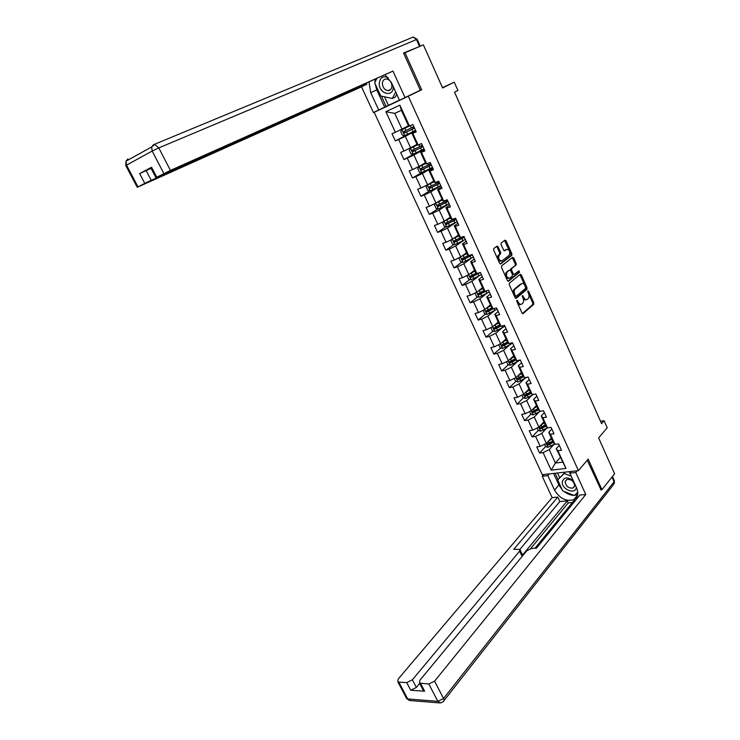 <?xml version="1.0" encoding="UTF-8"?>
<svg xmlns="http://www.w3.org/2000/svg" width="740" height="740" viewBox="0 0 740 740"><rect width="100%" height="100%" fill="white"/><g stroke="black" fill="none" stroke-linecap="round" stroke-linejoin="round"><path stroke-width="1.11" d="M516.871 300.255L516.798 301.384L522.024 312.992L523.115 313.566L533.67 304.371L533.771 302.799L528.656 291.357L527.898 290.95L528.499 293.53C529.322 295.704 529.22 297.387 528.193 298.572L527.296 299.33C526.066 300.098 524.919 299.478 523.855 297.471L522.431 295.565L523.032 298.174C523.855 300.366 523.754 302.059 522.708 303.261L521.802 304.038C520.553 304.815 519.388 304.196 518.315 302.17L516.871 300.255M498.094 246.799L496.966 246.152L493.802 248.52L493.682 250.111L499.63 263.32L500.758 263.949L511.821 255.365L511.886 253.839L506.068 240.824L504.967 240.176L501.156 243.025L501.1 244.552L503.616 250.157L504.726 250.804L506.576 249.389C509.444 249.639 510.369 251.572 509.351 255.189L501.96 260.915C499.056 260.711 498.113 258.769 499.13 255.087L500.564 253.968L500.629 252.433L498.094 246.799L497.123 247.105L496.577 246.439M600.593 489.825L601.944 489.695L614.607 473.757L598.614 437.886L607.226 427.803L604.09 420.736L601.565 423.65L454.545 92.176L457.912 90.465L454.24 82.177L442.455 87.644M409.683 95.395L421.661 89.753L404.983 52.753L423.373 44.835L442.594 87.949L454.24 82.177M421.661 89.753L408.295 96.237L578.449 470.64L542.3 474.691L374.181 112.304L408.295 96.237M601.944 489.695L588.171 459.124L578.449 470.64M509.407 283.143L509.296 284.743L515.151 297.739L516.252 298.322L526.954 289.322L527.047 287.758L521.321 274.947L520.248 274.346L509.407 283.143M507.427 280.599L501.516 267.501L501.591 265.947L512.635 257.326L513.726 257.955L516.196 263.486L516.132 265.031L511.664 268.583L511.59 270.128L513.245 273.809L514.337 274.429L518.888 270.766L519.591 272.274L508.537 281.209L507.427 280.599M404.983 52.753L403.716 53.4M411.338 132.46L395.354 140.952L398.684 139.499L403.994 151.006L400.654 152.412L403.947 159.553L407.287 158.166L412.55 169.571L409.202 170.912L412.467 177.988L415.825 176.666L421.042 187.969L417.675 189.255L420.921 196.276L424.288 195.008L429.459 206.22L426.083 207.45L429.293 214.406L432.669 213.203L437.803 224.322L434.417 225.487L437.599 232.379L440.994 231.241L446.072 242.257L442.677 243.368L445.841 250.213L449.245 249.121L454.286 260.055L450.873 261.109L454.009 267.889L457.422 266.863L462.417 277.704L459.004 278.693L462.112 285.418L465.534 284.447L470.492 295.204L467.07 296.139L470.15 302.808L473.582 301.892L478.493 312.558L475.062 313.436L478.114 320.05L481.555 319.19L486.43 329.772L482.989 330.595L486.023 337.163L489.473 336.349L494.302 346.838L490.851 347.615L493.858 354.127L497.317 353.368L502.118 363.775L498.649 364.496L501.637 370.953L505.105 370.25L509.86 380.564L506.391 381.239L509.351 387.64L512.82 386.992L517.547 397.223L514.069 397.843L517.001 404.197L520.479 403.596L525.159 413.753L521.682 414.317L524.586 420.625L528.082 420.07L532.726 430.144L529.23 430.661L532.115 436.914L535.612 436.406L540.219 446.405L536.722 446.877L539.59 453.074L543.095 452.621L551.171 470.141L566.008 468.429L556.221 448.699L559.264 445.314M395.354 140.952L392.024 133.755L395.354 132.284L385.864 111.694L399.878 105.154L409.433 126.04L412.865 124.524L416.222 131.868L412.781 133.367L418.118 145.031L421.569 143.579L424.889 150.868L421.439 152.292L426.73 163.864L430.19 162.467L433.483 169.691L430.023 171.06L435.268 182.53L438.737 181.198L442.002 188.358L438.524 189.662L443.732 201.03L447.21 199.772L450.447 206.867L446.96 208.107L452.121 219.382L455.609 218.18L458.819 225.219L455.322 226.394L460.437 237.577L463.943 236.43L467.125 243.405L463.619 244.533L468.688 255.614L472.203 254.523L475.358 261.451L471.843 262.506L476.865 273.495L480.39 272.468L483.516 279.332L479.992 280.34L484.977 291.236L488.511 290.265L491.61 297.073L488.076 298.017L493.016 308.821L496.559 307.905L499.639 314.657L496.096 315.545L500.999 326.257L504.541 325.406L507.603 332.094L504.042 332.926L508.907 343.554L512.469 342.759L515.493 349.391L511.932 350.168L516.751 360.713L520.322 359.964L523.319 366.55L519.748 367.271L524.53 377.724L528.11 377.03L531.08 383.561L527.509 384.226L532.245 394.596L535.834 393.957L538.785 400.433L535.196 401.052L539.895 411.329L543.493 410.746L546.425 417.166L542.827 417.73L547.489 427.933L551.087 427.396L553.992 433.76L550.394 434.278L555.019 444.398L558.626 443.908L561.512 450.225L557.904 450.697L566.008 468.429M515.216 265.308L515.234 263.773L516.196 263.486M416.971 144.337L410.598 147.843L405.317 136.327L415.732 130.786M415.963 131.304L411.986 133.422L417.286 145.012L418.118 145.031M405.317 136.327L398.684 139.499M410.598 147.843L403.994 151.006M412.781 133.367L411.986 133.422M425.417 162.781L419.127 166.417L413.891 155.002L424.15 149.249M424.51 150.017L420.588 152.227L425.842 163.707L426.73 163.864M413.891 155.002L407.287 158.166M419.127 166.417L412.55 169.571M421.439 152.292L420.588 152.227M433.779 181.069L427.591 184.824L422.392 173.512L432.512 167.554M432.974 168.572L429.108 170.857L434.325 182.244L435.268 182.53M422.392 173.512L415.825 176.666M427.591 184.824L421.042 187.969M430.023 171.06L429.108 170.857M442.076 199.208L435.98 203.084L430.819 191.873L440.79 185.703M441.373 186.97L437.562 189.338L442.733 200.633L443.732 201.03M430.819 191.873L424.288 195.008M435.98 203.084L429.459 206.22M438.524 189.662L437.562 189.338M450.309 217.19L444.296 221.195L439.181 210.067L449.004 203.704L438.469 208.948L436.082 208.458L434.491 204.989L435.777 203.204L438.404 208.93M449.698 205.221L445.943 207.653L451.067 218.855L452.121 219.382M439.181 210.067L432.669 213.203M444.296 221.195L437.803 224.322M446.96 208.107L445.943 207.653M458.467 235.024L452.538 239.15L447.469 228.114L456.201 222.204M457.949 223.304L454.258 225.82L459.337 236.92L460.437 237.577M447.469 228.114L440.994 231.241M452.538 239.15L446.072 242.257M455.322 226.394L454.258 225.82M466.552 252.71L460.715 256.947L455.692 246.013L463.638 240.389M466.135 241.24L462.491 243.83L467.532 254.838L468.688 255.614M455.692 246.013L449.245 249.121M460.715 256.947L454.286 260.055M463.619 244.533L462.491 243.83M474.58 270.248L468.827 274.605L463.841 263.755L471.223 258.306M474.257 259.028L470.668 261.692L475.663 272.607L476.865 273.495M463.841 263.755L457.422 266.863M468.827 274.605L462.417 277.704M471.843 262.506L470.668 261.692M482.536 287.647L476.865 292.115L471.926 281.357L478.873 276.011M482.304 276.668L478.771 279.406L483.72 290.228L484.977 291.236M471.926 281.357L465.534 284.447M476.865 292.115L470.492 295.204M479.992 280.34L478.771 279.406M490.435 304.899L484.848 309.477L479.946 298.812L486.522 293.539M490.287 294.159L486.8 296.971L491.712 307.701L493.016 308.821M479.946 298.812L473.582 301.892M484.848 309.477L478.493 312.558M488.076 298.017L486.8 296.971M498.26 322.011L492.757 326.701L487.891 316.119L494.163 310.902M498.205 311.512L494.773 314.389L499.648 325.036L494.015 327.922L494.616 329.226L500.776 326.062M487.891 316.119L481.555 319.19M492.757 326.701L486.43 329.772M496.096 315.545L494.773 314.389M500.999 326.257L499.648 325.036M506.021 338.985L500.601 343.786L495.782 333.287L501.776 328.107M506.058 328.717L502.673 331.659L507.51 342.222L508.907 343.554M495.782 333.287L489.473 336.349M500.601 343.786L494.302 346.838M504.042 332.926L502.673 331.659M513.726 355.82L508.38 360.722L503.598 350.316L509.351 345.154M513.847 345.784L510.517 348.79L515.308 359.261L516.751 360.713M503.598 350.316L497.317 353.368M508.38 360.722L502.118 363.775M511.932 350.168L510.517 348.79M521.367 372.516L516.104 377.529L511.359 367.197L516.899 362.045M521.571 362.711L518.287 365.782L523.041 376.17L524.53 377.724M511.359 367.197L505.105 370.25M516.104 377.529L509.86 380.564M519.748 367.271L518.287 365.782M528.943 389.083L523.754 394.198L519.054 383.949L524.392 378.806M529.23 379.5L526.001 382.636L530.71 392.94L526.26 395.456L525.252 395.077M519.054 383.949L512.82 386.992M523.754 394.198L517.547 397.223M527.509 384.226L526.001 382.636M532.245 394.596L530.71 392.94M536.463 405.52L531.348 410.728L526.686 400.571L531.847 395.41M536.833 396.15L533.642 399.35L538.322 409.572L539.895 411.329M526.686 400.571L520.479 403.596M531.348 410.728L525.159 413.753M535.196 401.052L533.642 399.35M543.928 421.819L538.887 427.128L534.252 417.055L539.257 411.884M544.372 412.67L541.236 415.936L545.87 426.074L547.489 427.933M534.252 417.055L528.082 420.07M538.887 427.128L532.726 430.144M542.827 417.73L541.236 415.936M551.318 437.988L546.361 443.399L541.763 433.4L546.62 428.22M551.846 429.052L548.756 432.382L553.354 442.437L555.019 444.398M541.763 433.4L535.612 436.406M546.361 443.399L540.219 446.405M550.394 434.278L548.756 432.382M560.254 457.514L555.379 463.036L549.219 449.624L553.936 444.416M549.219 449.624L543.095 452.621M562.4 462.195L555.379 463.036L551.171 470.141M557.904 450.697L556.221 448.699M387.668 105.728L374.181 112.304M604.09 420.736L600.51 421.264M409.433 126.04L408.656 126.151L401.413 110.316L394.762 113.368L401.996 129.112L408.462 125.735M399.878 105.154L401.413 110.316M394.762 113.368L385.864 111.694M401.996 129.112L395.354 132.284M548.248 443.611L547.794 444.102M544.538 444.287L545.584 446.553L539.59 453.074M541.291 427.211L540.487 428.053M538.23 430.449L532.115 436.914M534.4 410.571L533.152 411.856M530.848 414.215L524.586 420.625M527.601 393.708L525.779 395.512M523.402 397.861L517.001 404.197M520.831 376.66L518.407 378.973M515.909 381.368L509.351 387.64M514.124 359.418L511.146 362.165M508.362 364.746L501.637 370.953M502.377 342.213L502.876 341.954L503.82 344.007L507.418 342.019L504.107 344.997M500.749 347.985L493.858 354.127M499.888 325.249L497.178 327.579M493.09 331.085L486.023 337.163M492.368 308.266L490.333 309.949M485.375 314.056L478.114 320.05M484.839 291.125L483.618 292.087M477.605 296.879L470.15 302.808M478.216 273.106L477.096 273.966M469.78 279.563L462.112 285.418M461.889 262.099L454.009 267.889M453.953 244.496L445.841 250.213M445.97 226.736L437.599 232.379M437.923 208.837L429.293 214.406M429.838 190.781L420.921 196.276M425.694 163.383L419.062 166.704L417.758 168.618L419.386 172.143L421.707 172.577L412.467 177.988M414.52 153.633L403.947 159.553M387.677 105.755L399.461 100.215M516.677 300.967L517.334 302.429C518.342 304.353 519.462 305 520.683 304.39M526.205 299.682C524.993 300.292 523.883 299.644 522.884 297.721L522.255 296.315M522.44 313.538L532.698 304.621L532.791 303.049L527.74 291.736M515.595 298.312L525.983 289.581L526.075 288.017L519.896 274.632M515.447 295.815L516.224 296.231L525.631 288.35L524.993 285.686C523.938 283.67 522.791 283.032 521.543 283.772L515.021 289.164C514.004 290.376 513.912 292.06 514.735 294.224L515.447 295.815L514.476 296.074L515.947 296.305M514.476 296.074L513.754 294.483C512.931 292.318 513.024 290.635 514.041 289.433L520.572 284.04M515.234 263.773L512.265 257.622M513.986 274.522L512.274 274.087L510.618 270.405L510.693 268.861L516.132 265.031M507.899 281.2L518.601 272.561L518.444 271.127M507.085 272.209L506.983 272.302C505.92 275.992 506.845 277.935 509.749 278.12L512.321 276.048L512.395 274.494L510.739 270.803L509.638 270.183L506.012 272.579C504.948 276.27 505.864 278.203 508.769 278.397M509.009 270.368L509.638 270.183M506.114 272.486L508.667 270.461M500.989 261.202C498.085 260.998 497.141 259.065 498.159 255.383L499.593 254.264L499.657 252.729L497.123 247.105M504.144 250.804L505.614 249.685M500.148 263.958L510.85 255.651L510.915 254.125L504.569 240.472M545.584 446.553L547.97 447.321L554.667 443.982M548.516 441.049L551.827 439.107M549.848 439.597L551.587 438.579M552.734 441.068L547.156 444L547.859 445.184L553.298 442.307M553.058 441.771L547.859 445.184M573.278 480.649C567.58 476.662 563.908 477.041 562.261 481.777C561.253 489.38 575.868 495.199 576.303 487.29L576.303 487.262M565.11 481.879C566.035 486.485 568.709 488.52 573.121 487.984L574.712 485.644C573.805 481.046 571.151 479.002 566.729 479.511L565.11 481.879M577.764 492.202L574.286 495.504L562.705 490.907L557.664 479.973L565.184 472.129M568.514 471.75L570.438 472.499M557.664 479.973L564.195 473.48L571.252 476.218M565.379 472.102L564.195 473.48M388.204 77.626C382.876 75.545 379.897 77.589 379.269 83.75C379.204 94.387 393.782 97.569 393.273 86.7L393.273 86.673M382.367 83.805C382.876 87.81 384.782 90.086 388.065 90.632C390.526 90.428 391.821 88.828 391.95 85.812C391.451 81.816 389.564 79.532 386.289 78.958C383.792 79.143 382.478 80.752 382.367 83.805M396.769 94.313L395.336 97.051L392.329 98.494L380.767 95.987L374.68 82.788L376.753 78.625M395.706 92.001L392.329 98.494M571.345 471.436L569.865 473.175L575.766 472.518L585.765 494.487L434.593 681.161L443.565 698.505L614.08 481.796L611.971 477.078M569.865 473.175L576.599 487.919C578.782 493.432 577.848 497.363 573.796 499.704C566.128 501.711 559.718 498.501 554.556 490.093L547.859 475.616L542.226 476.236L552.142 497.613L557.793 497.086L513.801 549.33L519.896 549.441L519.6 551.171L412.374 679.81L416.361 687.442L410.737 690.226L424.649 691.206L423.067 689.976M572.409 502.534L568.255 502.895L567.321 500.869L559.856 501.535L557.793 497.086M575.702 500.12L574.286 500.249L535.038 548.211M552.142 497.613L398.25 678.95L397.769 681.744L398.832 682.095L407.721 698.967L437.839 701.335L428.839 684.01L419.478 683.103L419.894 680.264L526.769 550.801L531.681 548.386L536.491 548.137L579.855 495.041L585.765 494.487M577.237 470.779L575.766 472.518M543.734 474.534L542.226 476.236M549.367 473.896L547.859 475.616M398.832 682.095L406.732 682.595L412.374 679.81M428.839 684.01L434.593 681.161M601.01 489.788L587.245 460.215M567.321 500.869L521.857 555.888L519.6 551.171M568.255 502.895L530.691 548.534M419.654 683.436L416.361 687.442M559.856 501.535L519.878 549.422M520.127 549.931L522.144 554.14L521.857 555.888M553.576 473.424L558.913 484.996L562.15 489.714M564 491.425C567.182 493.941 570.485 495.254 573.916 495.356M574.453 495.356L577.626 494.699M555.111 473.258L558.025 479.566M574.721 495.097L577.783 492.544M557.516 472.99L559.662 477.651M576.377 493.515L574.989 495.208M384.495 96.792L388.426 105.358L373.423 112.535L361.499 86.839L137.224 187.285L144.781 183.363L139.647 173.576L151.071 168.341M378.732 110.038L370.703 92.685L369.038 82.075M417.388 47.406L403.55 53.021L420.329 90.234L399.48 100.261L391.377 82.529L385.105 74.897M405.058 97.634L392.968 71.086L157.703 176.962L155.927 177.656L150.747 167.721L151.571 167.249L139.647 173.576M366.356 83.278L366.781 84.203L361.499 86.839M388.426 105.358L399.443 100.168M392.968 71.086L170.431 170.413L155.927 177.656M146.095 170.505L151.21 180.31L366.781 84.203M151.21 180.31L144.781 183.363M384.726 107.133L376.78 89.882L370.703 92.685M375.152 79.347L374.967 82.223M375.05 83.583L376.78 89.882M381.424 96.126L386.178 106.449M537.055 428.025L538.165 430.421L540.552 431.18L547.36 427.785M541.005 424.889L544.418 422.91M542.355 423.465L544.187 422.401M545.324 424.889L539.747 427.812L540.441 429.015L545.916 426.129M545.667 425.63L541.264 428.146L540.293 427.822M529.516 411.625L530.691 414.169L533.077 414.9L540.339 411.264M537.869 408.582L534.354 410.598L533.438 408.61L536.953 406.584M534.798 407.213L536.731 406.103M534.354 410.598L532.273 411.496L532.957 412.717L538.516 409.793M538.221 409.35L533.79 411.865L532.8 411.514M521.913 395.095L523.152 397.778L525.548 398.499L533.734 394.328M525.77 392.209L529.424 390.128M527.158 390.84L529.22 389.666M530.349 392.135L524.743 395.049L525.409 396.289L531.07 393.329M514.254 378.427L515.558 381.267L517.945 381.96L527.074 377.233M518.046 375.67L521.839 373.543M519.452 374.338L521.635 373.108M522.764 375.569L517.158 378.473L517.806 379.731L523.568 376.725M523.226 376.364L518.666 378.908L517.649 378.51M506.521 361.629L507.899 364.607L510.286 365.292L520.322 359.973M510.249 359.011L514.189 356.819M511.664 357.716L513.995 356.403M515.123 358.863L509.499 361.758L510.138 363.035L516.021 359.982M515.688 359.64L511.007 362.23L509.98 361.805M498.732 344.692L500.175 347.828L502.571 348.485L512.654 343.175M502.876 341.954L506.474 339.956M503.792 340.964L506.299 339.568M503.82 344.007L501.785 344.905L502.414 346.2L508.417 343.092M508.093 342.786L503.293 345.414L502.247 344.96M490.925 327.589L492.396 330.9L494.783 331.539L504.93 326.238M494.422 325.276L498.695 322.964M495.828 324.083L498.529 322.603M500.462 325.776L495.513 328.458L494.459 327.977M483.303 310.226L484.543 313.834L486.938 314.454L497.132 309.163M486.384 308.219L490.851 305.824M487.762 307.082L490.703 305.49M491.906 307.868L486.152 310.8L486.754 312.123L493.34 308.737M492.785 308.617L487.669 311.374L486.605 310.865M475.598 292.735L475.108 293.308L476.634 296.638L479.03 297.23L489.279 291.949M478.262 291.024L482.952 288.545M479.594 289.969L482.813 288.239M484.117 290.552L478.234 293.539L478.808 294.881L486.874 290.718M485.449 291.107L479.77 294.141L478.688 293.614M479.724 294.15L478.808 294.881L479.77 294.141M467.8 275.104L467.116 275.937L468.661 279.295L471.047 279.868L481.352 274.586M470.029 273.689L474.978 271.127M471.297 272.736L474.849 270.84M476.292 273.079L470.242 276.131L470.807 277.5L480.352 272.477M479.067 272.857L471.732 276.788L470.705 276.224M499.112 255.004L497.733 256.058M459.929 257.335L459.059 258.427L460.613 261.803L463.009 262.358L473.369 257.085M471.306 255.217L470.844 254.995M461.704 256.234L466.94 253.561M462.861 255.393L466.829 253.302M468.429 255.439L462.186 258.584L462.731 259.962L472.388 254.939M472.24 254.625L463.758 259.24L462.657 258.676M451.964 239.427L450.938 240.759L452.51 244.172L454.897 244.7L465.312 239.436M454.277 237.938L458.735 235.616M453.259 238.65L458.837 235.847M461.066 237.364L454.055 240.889L454.591 242.285L464.322 237.281M464.193 236.994L455.646 241.582L454.545 240.99M443.926 221.371L442.751 222.953L444.333 226.385L446.72 226.903L457.19 221.639M445.619 220.317L450.577 217.791M444.675 220.936L450.669 217.986M455.109 218.346L445.859 223.045L446.387 224.46L456.201 219.465M456.081 219.216L447.478 223.767L446.368 223.156M436.841 202.538L442.354 199.809M435.879 203.139L442.428 199.976M447.339 200.133L437.599 205.054L438.108 206.488L447.996 201.502M447.904 201.28L439.236 205.803L438.117 205.165M434.056 181.67L427.433 185.056L426.166 186.878L427.766 190.374L430.153 190.846L440.744 185.601M427.47 185.009L434.121 181.809M439.098 181.985L429.274 186.906L429.764 188.358L439.736 183.381M439.653 183.206L430.921 187.692L429.801 187.026M439.209 182.234L437.96 182.595M419.025 166.75L421.763 172.587L432.419 167.351M419.062 166.704L425.74 163.494M430.976 164.197L429.57 164.622L430.763 163.734L420.866 168.609L421.347 170.071L431.392 165.122M431.328 164.974L422.54 169.423L421.411 168.729M417.249 144.938L410.58 148.231L409.294 150.192L410.922 153.754L413.309 154.17L424.02 148.944M410.58 148.231L417.305 145.012M422.337 145.271L412.393 150.155L412.855 151.635L422.984 146.696M422.938 146.585L414.086 151.006L412.948 150.266M422.679 146.011L421.291 146.492L422.522 145.669M409.322 126.059L402.024 129.611L400.747 131.618L402.394 135.207L404.771 135.596L415.547 130.388M402.024 129.611L409.988 125.8M413.854 126.679L403.846 131.544L404.299 133.034L414.511 128.113M414.474 128.048L405.557 132.423L404.419 131.637M414.308 127.669L412.939 128.205L414.206 127.447M517.334 302.429L518.315 302.17M522.237 296.222L523.189 295.972M522.884 297.721L523.855 297.471M527.722 291.597L528.656 291.357M532.791 303.049L533.771 302.799M532.698 304.621L533.67 304.371M516.677 300.921L517.639 300.671M520.35 275.225L521.321 274.947M526.075 288.017L527.047 287.758M525.974 289.59L526.945 289.331M514.115 289.377L515.086 289.109M513.754 294.483L514.735 294.224M512.755 258.242L513.726 257.955M515.123 265.336L516.095 265.059M510.73 268.824L511.701 268.546M510.618 270.405L511.59 270.128M512.274 274.087L513.245 273.809M518.601 272.561L519.573 272.292L518.62 272.542M499.657 252.729L500.629 252.433M499.537 254.31L500.508 254.024M498.307 255.245L499.278 254.958M505.105 241.12L506.068 240.824M510.915 254.125L511.886 253.839M510.804 255.689L511.775 255.402M546.166 443.491L547.915 447.302M549.829 444.342L550.726 446.303M548.386 441.188L549.265 443.103M420.625 683.482L424.649 691.206M410.737 690.226L406.732 682.595M558.913 484.996L554.556 490.093M439.514 702.908L410.293 700.567L406.232 697.802M437.839 701.335L440.42 702.982L443.103 701.751C444.185 701.243 444.342 700.16 443.565 698.505L437.839 701.335M612.442 476.477L614.265 480.556L613.34 484.829L444.037 700.567M151.571 167.249L156.76 177.202M163.864 173.539L152.181 151.043L126.54 165.122L137.992 186.869M419.423 46.194L416.454 39.553L158.786 147.907L170.431 170.413M152.181 151.043L158.786 147.907L154.854 144.485L151.608 146.992L152.181 151.043M125.837 165.667L126.54 165.122L125.994 161.19L127.9 158.952L126.808 160.737M412.828 37.222L153.522 144.716L151.608 146.992L125.994 161.19L125.791 165.575L137.224 187.285M417.157 39.285L413.272 37.037L416.454 39.553L417.175 39.322L420.126 45.926M538.692 427.221L540.496 431.161M542.411 428.164L543.317 430.144M540.94 424.964L541.837 426.915M541.264 428.146L540.441 429.015M531.154 410.82L533.022 414.881M534.937 411.865L535.843 413.854M533.79 411.865L532.957 412.717M523.559 394.291L525.483 398.481M527.398 395.428L528.314 397.436M525.89 392.144L526.815 394.152M526.26 395.456L525.409 396.289M515.9 377.622L517.889 381.942M525.474 377.539L525.715 378.057M519.795 378.852L520.729 380.878M518.278 375.55L519.212 377.576M518.666 378.908L517.806 379.731M508.186 360.824L510.23 365.273M517.695 360.51L518.093 361.379M512.135 362.156L513.07 364.191M510.609 358.817L511.543 360.861M511.007 362.23L510.138 363.035M500.397 343.878L502.506 348.466M509.841 343.341L510.406 344.572M504.412 345.312L505.355 347.375M503.293 345.414L502.414 346.2M492.553 326.803L494.727 331.52M501.933 326.035L502.654 327.617M496.632 328.338L497.585 330.41M495.079 324.943L496.031 327.025M495.513 328.458L494.616 329.226M484.645 309.579L486.874 314.445M493.959 308.58L494.847 310.532M488.779 311.216L489.741 313.307M487.216 307.803L488.178 309.894M486.754 312.123L487.66 311.374L486.763 312.123M476.662 292.217L478.965 297.221M486.004 291.19L486.976 293.299M480.871 293.965L481.832 296.074M479.289 290.515L480.251 292.624M468.624 274.707L470.992 279.85M478.059 273.8L479.03 275.928M472.888 276.557L473.859 278.684M471.297 273.088L472.268 275.215M471.796 276.76L470.853 277.482M460.511 257.048L462.944 262.349M470.048 256.271L471.029 258.417M464.84 259.019L465.821 261.155M463.231 255.513L464.221 257.659M463.758 259.24L462.805 259.943M452.334 239.242L454.832 244.69M461.964 238.595L462.953 240.75M463.656 237.337L463.332 236.624M456.728 241.323L457.718 243.488M455.109 237.79L456.099 239.954M455.646 241.582L454.684 242.257M444.083 221.297L446.655 226.884M453.814 220.761L454.813 222.944M455.535 219.549L455.017 218.402M448.542 223.48L449.55 225.663M446.914 219.919L447.913 222.102M447.478 223.767L446.498 224.424M445.6 202.788L446.608 204.98M447.349 201.613L446.803 200.429M444.648 200.697L444.962 201.4M440.3 205.489L441.308 207.69M438.644 201.9L439.662 204.101M439.236 205.803L438.237 206.442M427.433 185.056L430.088 190.828M437.312 184.658L438.33 186.878M439.088 183.529L438.589 182.429M436.184 182.179L436.674 183.252M431.975 187.35L432.993 189.57M430.319 183.724L431.337 185.953M430.921 187.692L429.912 188.312M428.96 166.371L429.977 168.609M430.763 165.288L430.365 164.41M427.646 163.494L428.312 164.965M423.585 169.053L424.612 171.292M421.911 165.399L422.938 167.638M422.54 169.423L421.513 170.024M410.543 148.287L413.244 154.161M420.533 147.935L421.56 150.192M422.364 146.89L422.068 146.243M419.025 144.651L419.885 146.511M415.121 150.599L416.158 152.856M413.438 146.918L414.474 149.175M414.086 151.006L413.05 151.58M401.996 129.667L404.715 135.587M412.032 129.343L413.068 131.618M410.339 125.643L411.375 127.9M406.593 131.998L407.638 134.273M404.882 128.279L405.927 130.554M405.557 132.423L404.503 132.978M525.983 289.581L526.954 289.322M514.041 289.433L515.021 289.164M510.693 268.861L511.664 268.583M506.012 272.579L506.983 272.302M499.593 254.264L500.564 253.968M498.159 255.383L499.13 255.087M510.85 255.651L511.821 255.365M574.619 486.189L573.121 487.984M390.859 89.327L388.065 90.632M577.524 495.152L573.796 499.704M397.769 681.744L406.649 698.597L409.581 700.549M614.311 483.553L614.431 480.945M419.478 683.103L423.502 690.809M471.732 276.788L470.807 277.5M463.666 259.278L462.731 259.962M462.574 236.874L462.963 237.743M455.535 241.619L454.591 242.285M454.314 218.79L454.841 219.947M447.339 223.822L446.387 224.46M446.1 200.808L446.646 202.011M439.07 205.868L438.108 206.488M437.812 182.669L438.385 183.918M430.736 187.756L429.764 188.358M429.57 164.622L430.051 165.667M422.327 169.497L421.347 170.071M421.291 146.492L421.643 147.269M413.854 151.08L412.855 151.635M412.939 128.205L413.17 128.714M405.307 132.506L404.299 133.034"/></g></svg>
